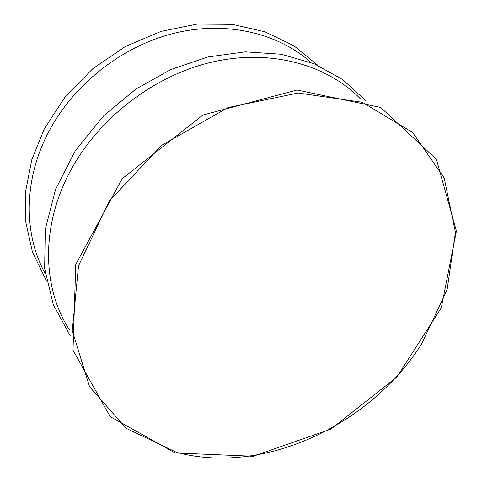 <?xml version="1.0" encoding="UTF-8"?>
<svg xmlns="http://www.w3.org/2000/svg" width="482" height="482" viewBox="0 0 482 482"><rect width="100%" height="100%" fill="white"/><g stroke="black" fill="none" stroke-linecap="round" stroke-linejoin="round"><path stroke-width="0.72" d="M311.065 62.509C277.71 32.818 225.733 20.455 173.574 33.403C121.494 46.489 73.083 84.79 48.351 132.502C23.281 180.425 23.534 234.589 45.296 273.74M360.542 98.949C326.88 64.492 270.504 48.664 212.074 62.07C153.728 75.584 98.153 118.433 70.004 171.725C40.542 226.847 42.434 288.537 69.631 330.164M421.395 344.323L447.115 289.676L455.442 232.426L444.169 177.966L412.592 132.448L362.35 102.286L298.165 92.996L227.944 107.613L161.711 145.293L109.426 200.843L78.53 265.805L72.258 330.592L89.562 386.757L126.218 428.359L176.382 452.261C262.75 475.722 369.851 425.684 421.395 344.323M317.957 65.389L293.863 45.76L264.883 31.776L232.161 24.347L197.12 24.1L161.163 31.36L125.368 46.495L92.791 68.697L65.227 96.768L44.446 128.567L31.824 159.65L25.606 191.378L25.847 222.425L32.445 251.984L46.549 281.102M366.037 100.937L342.726 79.62L314.119 63.732L281.205 54.237L245.29 51.851L207.935 56.948L170.893 69.492L135.948 89.031L103.588 115.921L75.343 150.709L55.587 189.336L45.266 229.414L44.645 268.57L53.309 304.672L70.33 335.966M175.165 452.959L253.219 456.255L330.893 429.107L396.794 377.087L441.307 307.805L456.394 231.041L436.427 159.301L380.732 107.486L297.026 90.02L202.922 115.029L122.217 178.647L75.77 264.437L72.993 350.149L110.197 416.647L175.165 452.959"/></g></svg>

